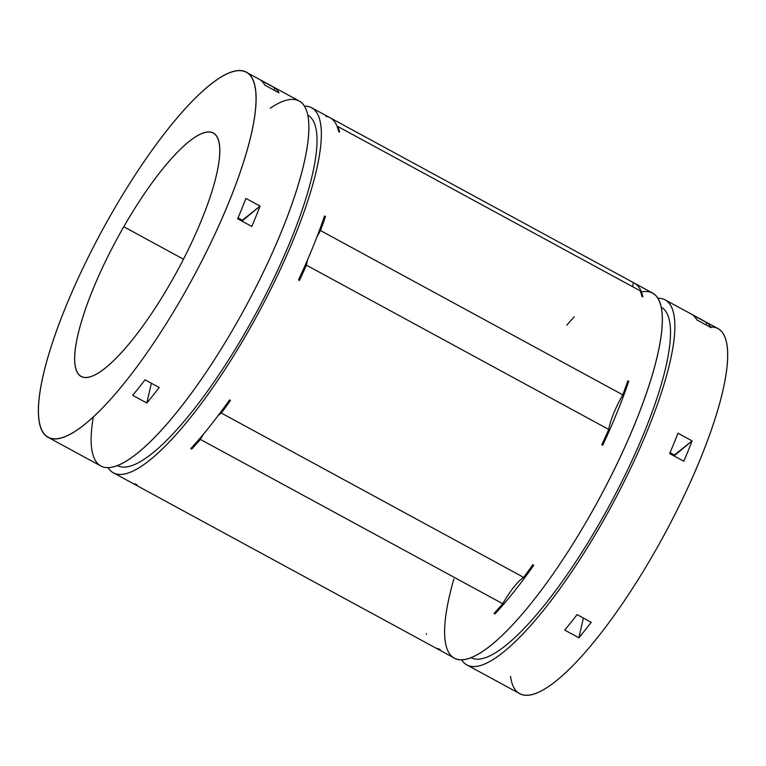 <?xml version="1.0" encoding="UTF-8"?>
<svg xmlns="http://www.w3.org/2000/svg" width="766" height="766" viewBox="0 0 766 766"><rect width="100%" height="100%" fill="white"/><g stroke="black" fill="none" stroke-linecap="round" stroke-linejoin="round"><path stroke-width="1.15" d="M337.892 126.524A40.77 10.054 118.5 0 1 337.299 126.897A40.77 10.054 -61.5 0 0 337.892 126.524A207.71 51.207 118.5 0 1 339.606 132.135A207.71 51.207 -61.5 0 0 337.892 126.524L640.223 290.831A207.71 51.207 118.5 0 1 641.937 296.432A207.71 51.207 -61.5 0 0 640.223 290.831L337.892 126.524M330.989 118.318A40.77 10.054 118.5 0 1 330.998 118.27A207.71 51.207 -61.5 0 0 330.567 118.05A207.71 51.207 118.5 0 1 330.998 118.27L633.329 282.568A40.77 10.054 -61.5 0 0 632.917 286.857A40.77 10.054 118.5 0 1 633.329 282.568L330.998 118.27A40.77 10.054 -61.5 0 0 330.989 118.318M306.41 265.151A40.77 10.054 118.5 0 1 307.721 259.435A40.77 10.054 -61.5 0 0 306.41 265.151A207.71 51.207 118.5 0 1 299.477 280.442A207.71 51.207 -61.5 0 0 306.41 265.151L608.731 429.448A207.71 51.207 118.5 0 1 601.808 444.74A207.71 51.207 -61.5 0 0 608.731 429.448L306.41 265.151M316.703 237.508A40.77 10.054 118.5 0 1 320.475 230.547A207.71 51.207 -61.5 0 0 325.483 216.51A75.327 18.566 -61.5 0 0 322.553 221.719A75.327 18.566 118.5 0 1 325.483 216.51A207.71 51.207 118.5 0 1 320.475 230.547L622.806 394.854A40.77 10.054 -61.5 0 0 608.731 429.448A40.77 10.054 118.5 0 1 622.806 394.854A207.71 51.207 -61.5 0 0 627.814 380.807A207.71 51.207 118.5 0 1 622.806 394.854L320.475 230.547A40.77 10.054 -61.5 0 0 316.703 237.508M300.349 275.999A75.327 18.566 -61.5 0 0 299.477 280.442L298.539 279.925A207.71 51.207 -61.5 0 0 324.535 215.993L325.483 216.51L324.535 215.993A207.71 51.207 118.5 0 1 298.539 279.925L299.477 280.442A75.327 18.566 118.5 0 1 300.349 275.999M200.376 439.416A40.77 10.054 118.5 0 1 203.794 433.738A40.77 10.054 -61.5 0 0 200.376 439.416A207.71 51.207 118.5 0 1 191.73 449.106A207.71 51.207 -61.5 0 0 200.376 439.416L502.707 603.713A207.71 51.207 118.5 0 1 494.06 613.403A207.71 51.207 -61.5 0 0 502.707 603.713L200.376 439.416M218.128 415.603A40.77 10.054 118.5 0 1 221.345 413.075A207.71 51.207 -61.5 0 0 230.48 400.426A75.327 18.566 -61.5 0 0 227.847 402.313A75.327 18.566 118.5 0 1 230.48 400.426A207.71 51.207 118.5 0 1 221.345 413.075L523.676 577.373A40.77 10.054 -61.5 0 0 502.707 603.713A40.77 10.054 118.5 0 1 523.676 577.373A207.71 51.207 -61.5 0 0 532.81 564.724A207.71 51.207 118.5 0 1 523.676 577.373L221.345 413.075A40.77 10.054 -61.5 0 0 218.128 415.603M194.267 444.778A75.327 18.566 -61.5 0 0 191.73 449.106L190.791 448.589A207.71 51.207 -61.5 0 0 229.541 399.909L230.48 400.426L229.541 399.909A207.71 51.207 118.5 0 1 190.791 448.589L191.73 449.106A75.327 18.566 118.5 0 1 194.267 444.778M132.738 483.269A40.77 10.054 118.5 0 1 132.729 483.327A207.71 51.207 -61.5 0 0 136.865 484.715A207.71 51.207 118.5 0 1 132.729 483.327L435.059 647.624A207.71 51.207 -61.5 0 0 439.196 649.013A207.71 51.207 118.5 0 1 435.059 647.624L132.729 483.327A40.77 10.054 -61.5 0 0 132.738 483.269M566.783 325.205A207.71 51.207 118.5 0 1 574.318 316.789M426.576 634.353A207.71 51.207 118.5 0 1 426.451 633.76M112.056 212.728A207.71 51.207 118.5 0 1 246.384 72.291A207.71 51.207 118.5 0 1 192.189 279.236A207.71 51.207 118.5 0 1 48.019 437.29A207.71 51.207 118.5 0 1 112.056 212.728A207.71 51.207 -61.5 0 0 75.499 431.067A207.71 51.207 -61.5 0 0 254.044 120.568A207.71 51.207 -61.5 0 0 112.056 212.728M48.019 437.29L100.844 465.996A207.71 51.207 -61.5 0 0 245.015 307.942A207.71 51.207 -61.5 0 0 299.209 100.997L246.384 72.291M274.965 88.004A207.71 51.207 118.5 0 1 279.025 92.858L264.873 85.17A207.71 51.207 -61.5 0 0 260.813 80.315L274.965 88.004L273.807 90.024L274.965 88.004L260.813 80.315A207.71 51.207 118.5 0 1 264.873 85.17L279.025 92.858A207.71 51.207 -61.5 0 0 274.965 88.004M159.184 387.5A207.71 51.207 118.5 0 1 146.852 402.993L132.7 395.304A207.71 51.207 -61.5 0 0 145.033 379.812L159.184 387.5L145.033 379.812A207.71 51.207 118.5 0 1 132.7 395.304L146.852 402.993A207.71 51.207 -61.5 0 0 159.184 387.5M260.067 206.102A207.71 51.207 118.5 0 1 251.784 226.458L237.632 218.77A207.71 51.207 -61.5 0 0 245.915 198.413L260.067 206.102L242.362 220.206L238.025 217.85L242.362 220.206L241.989 221.135L260.067 206.102L245.915 198.413A207.71 51.207 118.5 0 1 237.632 218.77L251.784 226.458A207.71 51.207 -61.5 0 0 260.067 206.102M123.776 226.746A138.474 34.135 118.5 0 1 218.434 165.312A138.474 34.135 118.5 0 1 99.398 372.305A138.474 34.135 118.5 0 1 123.776 226.746A138.474 34.135 -61.5 0 0 81.081 376.46A138.474 34.135 -61.5 0 0 177.195 271.087A138.474 34.135 -61.5 0 0 213.321 133.121A138.474 34.135 -61.5 0 0 123.776 226.746L183.476 259.195L123.776 226.746M710.666 326.986A207.71 51.207 118.5 0 1 654.681 551.97A207.71 51.207 118.5 0 1 510.52 676.397M657.994 298.271A207.71 51.207 118.5 0 1 665.204 299.899A207.71 51.207 118.5 0 1 611.019 506.853A207.71 51.207 118.5 0 1 466.848 664.898A207.71 51.207 118.5 0 1 461.563 659.737A207.71 51.207 -61.5 0 0 611.019 506.853A207.71 51.207 -61.5 0 0 657.994 298.271M466.848 664.898L519.674 693.603A207.71 51.207 -61.5 0 0 663.844 535.558A207.71 51.207 -61.5 0 0 718.029 328.604L665.204 299.899M706.999 322.792A207.71 51.207 118.5 0 1 711.059 327.647L696.907 319.958A207.71 51.207 -61.5 0 0 692.847 315.104L706.999 322.792L705.84 324.813L706.999 322.792L692.847 315.104A207.71 51.207 118.5 0 1 696.907 319.958L711.059 327.647A207.71 51.207 -61.5 0 0 706.999 322.792M591.218 622.289A207.71 51.207 118.5 0 1 578.876 637.781L564.733 630.092A207.71 51.207 -61.5 0 0 577.066 614.591L591.218 622.289L577.066 614.591A207.71 51.207 118.5 0 1 564.733 630.092L578.876 637.781A207.71 51.207 -61.5 0 0 591.218 622.289M692.1 440.89A207.71 51.207 118.5 0 1 683.818 461.247L669.666 453.558A207.71 51.207 -61.5 0 0 677.948 433.202L692.1 440.89L674.396 454.994L670.058 452.639L674.396 454.994L674.013 455.923L692.1 440.89L677.948 433.202A207.71 51.207 118.5 0 1 669.666 453.558L683.818 461.247A207.71 51.207 -61.5 0 0 692.1 440.89M661.336 307.252A199.399 49.158 118.5 0 1 609.219 505.866A199.399 49.158 118.5 0 1 470.918 657.649A199.399 49.158 -61.5 0 0 609.219 505.866A199.399 49.158 -61.5 0 0 661.336 307.252M641.42 291.961A207.71 51.207 118.5 0 1 565.298 555.829A207.71 51.207 118.5 0 1 453.874 579.048M304.495 106.158A207.71 51.207 118.5 0 1 311.705 107.786A207.71 51.207 118.5 0 1 257.51 314.74A207.71 51.207 118.5 0 1 113.349 472.794A207.71 51.207 118.5 0 1 108.054 467.624A207.71 51.207 -61.5 0 0 257.51 314.74A207.71 51.207 -61.5 0 0 304.495 106.158M435.959 648.113A207.71 51.207 118.5 0 1 435.49 647.845A207.71 51.207 -61.5 0 0 440.134 649.53L439.196 649.013L440.134 649.53A207.71 51.207 118.5 0 1 435.959 648.113L454.353 658.109A207.71 51.207 -61.5 0 0 598.514 500.054A207.71 51.207 -61.5 0 0 652.709 293.11L634.315 283.114A207.71 51.207 118.5 0 1 642.875 296.949L641.937 296.432L642.875 296.949A207.71 51.207 -61.5 0 0 633.319 282.625A207.71 51.207 118.5 0 1 634.315 283.114M325.923 116.365A207.71 51.207 118.5 0 1 338.668 131.618L339.606 132.135L338.668 131.618A207.71 51.207 -61.5 0 0 330.098 117.782L311.705 107.786M113.349 472.794L131.742 482.791A207.71 51.207 -61.5 0 0 135.917 484.208L136.865 484.715L135.917 484.208M495.008 613.911L494.06 613.403L495.008 613.911A207.71 51.207 -61.5 0 0 533.749 565.241A207.71 51.207 118.5 0 1 495.008 613.911A75.327 18.566 118.5 0 1 497.536 609.592A75.327 18.566 -61.5 0 0 495.008 613.911M532.81 564.724L533.749 565.241A75.327 18.566 -61.5 0 0 531.116 567.127A75.327 18.566 118.5 0 1 533.749 565.241L532.81 564.724M602.746 445.247L601.808 444.74L602.746 445.247A207.71 51.207 -61.5 0 0 628.752 381.324A207.71 51.207 118.5 0 1 602.746 445.247A75.327 18.566 118.5 0 1 603.627 440.814A75.327 18.566 -61.5 0 0 602.746 445.247M627.814 380.807L628.752 381.324A75.327 18.566 -61.5 0 0 625.822 386.533A75.327 18.566 118.5 0 1 628.752 381.324L627.814 380.807M307.836 115.139A199.399 49.158 118.5 0 1 255.72 313.763A199.399 49.158 118.5 0 1 117.409 465.546A199.399 49.158 -61.5 0 0 255.72 313.763A199.399 49.158 -61.5 0 0 307.836 115.139M270.178 108.245A207.71 51.207 118.5 0 1 293.78 198.796A207.71 51.207 118.5 0 1 160.879 430.741A207.71 51.207 118.5 0 1 93.328 416.876M151.362 383.249L146.852 402.993L151.362 383.249M583.395 618.038L578.876 637.781L583.395 618.038"/></g></svg>

